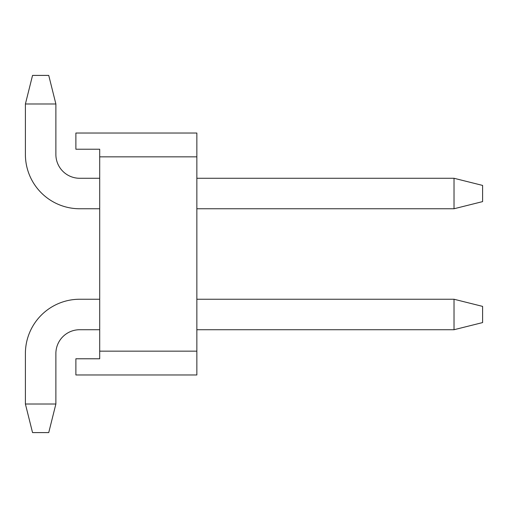 <?xml version="1.0" encoding="UTF-8"?>
<svg xmlns="http://www.w3.org/2000/svg" width="508" height="508" viewBox="0 0 508 508"><rect width="100%" height="100%" fill="white"/><g stroke="black" fill="none" stroke-linecap="round" stroke-linejoin="round"><path stroke-width="0.76" d="M99.695 156.845L99.695 149.225L75.883 149.225L75.883 133.032L196.85 133.032L196.85 156.845L99.695 156.845L99.695 351.155L196.85 351.155L196.85 374.968L75.883 374.968L75.883 358.775L99.695 358.775L99.695 351.155M196.85 156.845L196.85 351.155M99.695 178.276L79.692 178.276A23.812 23.812 0 0 1 55.88 154.464L55.88 103.981L25.4 103.981L25.4 154.464A54.293 54.293 0 0 0 79.692 208.756L99.695 208.756M79.692 178.276A23.812 23.812 0 0 1 55.88 154.464A23.812 23.812 0 0 0 79.692 178.276A23.812 23.812 0 0 1 55.88 154.464A23.812 23.812 0 0 0 79.692 178.276A23.812 23.812 0 0 1 55.88 154.464A23.812 23.812 0 0 0 79.692 178.276A23.812 23.812 0 0 1 55.88 154.464A23.812 23.812 0 0 0 79.692 178.276A23.812 23.812 0 0 1 55.88 154.464A23.812 23.812 0 0 0 79.692 178.276A23.812 23.812 0 0 1 55.88 154.464A23.812 23.812 0 0 0 79.692 178.276A23.812 23.812 0 0 1 55.88 154.464A23.812 23.812 0 0 0 79.692 178.276A23.812 23.812 0 0 1 55.88 154.464A23.812 23.812 0 0 0 79.692 178.276A23.812 23.812 0 0 1 55.88 154.464M55.88 103.981L48.736 75.406L32.544 75.406L25.4 103.981L25.4 154.464M99.695 329.724L79.692 329.724A23.812 23.812 0 0 0 55.88 353.536L55.88 404.019L48.736 432.594L32.544 432.594L25.4 404.019L25.4 353.536A54.293 54.293 0 0 1 79.692 299.244L99.695 299.244M79.692 329.724A23.812 23.812 0 0 0 55.88 353.536A23.812 23.812 0 0 1 79.692 329.724A23.812 23.812 0 0 0 55.88 353.536A23.812 23.812 0 0 1 79.692 329.724A23.812 23.812 0 0 0 55.88 353.536A23.812 23.812 0 0 1 79.692 329.724A23.812 23.812 0 0 0 55.88 353.536A23.812 23.812 0 0 1 79.692 329.724A23.812 23.812 0 0 0 55.88 353.536A23.812 23.812 0 0 1 79.692 329.724A23.812 23.812 0 0 0 55.88 353.536A23.812 23.812 0 0 1 79.692 329.724A23.812 23.812 0 0 0 55.88 353.536A23.812 23.812 0 0 1 79.692 329.724A23.812 23.812 0 0 0 55.88 353.536A23.812 23.812 0 0 1 79.692 329.724A23.812 23.812 0 0 0 55.88 353.536M55.88 404.019L25.4 404.019L25.4 353.536M196.85 208.756L454.025 208.756L454.025 178.276L196.85 178.276M454.025 178.276L482.6 185.42L482.6 201.613L454.025 208.756M196.85 299.244L454.025 299.244L454.025 329.724L196.85 329.724M454.025 299.244L482.6 306.387L482.6 322.58L454.025 329.724"/></g></svg>
